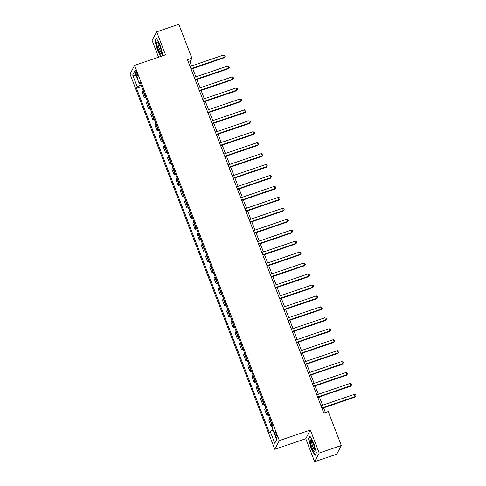 <?xml version="1.0" encoding="UTF-8"?>
<svg xmlns="http://www.w3.org/2000/svg" width="486" height="486" viewBox="0 0 486 486"><rect width="100%" height="100%" fill="white"/><g stroke="black" fill="none" stroke-linecap="round" stroke-linejoin="round"><path stroke-width="0.73" d="M276.34 434.174A3.056 0.626 -108.8 0 0 274.961 432.03A3.056 0.626 -108.8 0 0 275.55 435.675A3.056 0.626 -108.8 0 0 276.929 437.819A3.056 0.626 -108.8 0 0 276.34 434.174M314.636 461.7L319.199 453.025L310.329 430.037L305.767 438.712L314.636 461.7L336.762 454.161L341.324 445.486L328.232 411.551L323.804 413.064L187.468 59.742L191.897 58.229L178.799 24.3L156.674 31.839L152.112 40.514L158.551 57.208M305.767 438.712L274.784 449.271L130.005 74.06L134.567 65.385L279.353 440.595L274.784 449.271M135.813 73.489L136.56 75.415A2.965 0.608 -108.8 0 0 137.896 77.493A2.965 0.608 -108.8 0 0 137.319 73.963L136.578 72.031A2.965 0.608 -108.8 0 0 135.242 69.96A2.965 0.608 -108.8 0 0 135.813 73.489L136.985 73.088M141.055 84.825L137.252 86.848L136.505 88.27L269.463 432.832L270.204 431.416L272.938 429.964M137.252 86.848L132.69 75.026L134.586 71.418L139.148 83.24L140.399 83.13M270.204 431.416L274.766 443.238L276.668 439.623L272.105 427.802L272.853 426.386L139.895 81.818L139.148 83.24M319.199 453.025L341.324 445.486M310.329 430.037L279.353 440.595M134.567 65.385L165.544 54.827L156.674 31.839M191.654 65.914L190.044 61.746L191.897 58.229M325.395 412.517L323.591 407.839M322.583 405.227L319.369 396.898M318.36 394.28L315.147 385.951M314.138 383.339L310.919 375.004M309.91 372.391L306.696 364.057M305.688 361.444L302.474 353.115M301.466 350.497L298.252 342.168M297.244 339.556L294.024 331.221M293.015 328.609L289.802 320.274M288.793 317.662L285.58 309.333M284.571 306.715L281.358 298.386M280.349 295.774L277.129 287.439M276.121 284.826L272.907 276.498M271.899 273.879L268.685 265.55M267.677 262.932L264.463 254.603M263.455 251.991L260.241 243.656M259.232 241.044L256.013 232.715M255.004 230.097L251.791 221.768M250.782 219.156L247.568 210.821M246.56 208.208L243.346 199.874M242.338 197.261L239.118 188.933M238.11 186.314L234.896 177.985M233.888 175.373L230.674 167.038M229.665 164.426L226.452 156.091M225.443 153.479L222.224 145.15M221.215 142.532L218.001 134.203M216.993 131.591L213.779 123.256M212.771 120.643L209.557 112.315M208.549 109.696L205.335 101.367M204.327 98.749L201.107 90.42M200.098 87.808L196.885 79.473M195.876 76.861L192.663 68.532M188.453 62.293L190.044 61.746M136.505 88.27L141.699 86.496M143.261 90.542A3.821 0.711 158.9 0 0 142.993 90.839L142.246 92.255L144.445 97.947L145.922 97.443M272.16 424.594A3.821 0.711 158.9 0 0 271.899 424.892L271.152 426.313L272.628 425.809M271.152 426.313L268.952 420.621L269.7 419.205A3.821 0.711 158.9 0 1 269.967 418.902M267.938 413.653A3.821 0.711 158.9 0 0 267.671 413.951L266.929 415.366L268.406 414.862M266.929 415.366L264.73 409.674L265.478 408.258A3.821 0.711 158.9 0 1 265.739 407.961M263.716 402.706A3.821 0.711 158.9 0 0 263.448 403.003L262.701 404.419L264.184 403.921M262.701 404.419L260.508 398.733L261.255 397.311A3.821 0.711 158.9 0 1 261.517 397.013M259.488 391.759A3.821 0.711 158.9 0 0 259.226 392.056L258.479 393.478L259.961 392.974M258.479 393.478L256.286 387.785L257.027 386.364A3.821 0.711 158.9 0 1 257.294 386.066M255.265 380.811A3.821 0.711 158.9 0 0 255.004 381.109L254.257 382.531L255.733 382.026M254.257 382.531L252.058 376.838L252.805 375.423A3.821 0.711 158.9 0 1 253.072 375.125M251.043 369.87A3.821 0.711 158.9 0 0 250.776 370.168L250.035 371.583L251.511 371.079M250.035 371.583L247.836 365.891L248.583 364.476A3.821 0.711 158.9 0 1 248.844 364.178M246.821 358.923A3.821 0.711 158.9 0 0 246.554 359.221L245.807 360.642L247.289 360.138M245.807 360.642L243.614 354.95L244.361 353.529A3.821 0.711 158.9 0 1 244.622 353.231M242.599 347.976A3.821 0.711 158.9 0 0 242.332 348.274L241.585 349.695L243.067 349.191M241.585 349.695L239.391 344.003L240.133 342.581A3.821 0.711 158.9 0 1 240.4 342.284M238.371 337.029A3.821 0.711 158.9 0 0 238.11 337.333L237.362 338.748L238.839 338.244M237.362 338.748L235.163 333.056L235.91 331.64A3.821 0.711 158.9 0 1 236.178 331.343M234.149 326.088A3.821 0.711 158.9 0 0 233.888 326.385L233.14 327.801L234.617 327.297M233.14 327.801L230.941 322.109L231.688 320.693A3.821 0.711 158.9 0 1 231.956 320.396M229.927 315.141A3.821 0.711 158.9 0 0 229.659 315.438L228.912 316.86L230.394 316.356M228.912 316.86L226.719 311.168L227.466 309.746A3.821 0.711 158.9 0 1 227.727 309.448M225.704 304.193A3.821 0.711 158.9 0 0 225.437 304.491L224.69 305.913L226.172 305.408M224.69 305.913L222.497 300.22L223.244 298.799A3.821 0.711 158.9 0 1 223.505 298.501M221.476 293.252A3.821 0.711 158.9 0 0 221.215 293.55L220.468 294.966L221.944 294.461M220.468 294.966L218.269 289.273L219.016 287.858A3.821 0.711 158.9 0 1 219.283 287.56M217.254 282.305A3.821 0.711 158.9 0 0 216.993 282.603L216.246 284.018L217.722 283.514M216.246 284.018L214.047 278.332L214.794 276.911A3.821 0.711 158.9 0 1 215.061 276.613M213.032 271.358A3.821 0.711 158.9 0 0 212.765 271.656L212.024 273.077L213.5 272.573M212.024 273.077L209.824 267.385L210.572 265.964A3.821 0.711 158.9 0 1 210.833 265.666M208.81 260.411A3.821 0.711 158.9 0 0 208.543 260.709L207.795 262.13L209.278 261.626M207.795 262.13L205.602 256.438L206.35 255.022A3.821 0.711 158.9 0 1 206.611 254.719M204.582 249.47A3.821 0.711 158.9 0 0 204.32 249.768L203.573 251.183L205.056 250.679M203.573 251.183L201.38 245.491L202.121 244.075A3.821 0.711 158.9 0 1 202.389 243.778M200.36 238.523A3.821 0.711 158.9 0 0 200.098 238.82L199.351 240.242L200.827 239.738M199.351 240.242L197.152 234.55L197.899 233.128A3.821 0.711 158.9 0 1 198.167 232.83M196.137 227.576A3.821 0.711 158.9 0 0 195.87 227.873L195.129 229.295L196.605 228.791M195.129 229.295L192.93 223.603L193.677 222.181A3.821 0.711 158.9 0 1 193.938 221.883M191.915 216.628A3.821 0.711 158.9 0 0 191.648 216.932L190.901 218.348L192.383 217.843M190.901 218.348L188.708 212.655L189.455 211.24A3.821 0.711 158.9 0 1 189.716 210.942M187.693 205.687A3.821 0.711 158.9 0 0 187.426 205.985L186.679 207.4L188.161 206.896M186.679 207.4L184.486 201.708L185.227 200.293A3.821 0.711 158.9 0 1 185.494 199.995M183.465 194.74A3.821 0.711 158.9 0 0 183.204 195.038L182.457 196.459L183.933 195.955M182.457 196.459L180.257 190.767L181.005 189.346A3.821 0.711 158.9 0 1 181.272 189.048M179.243 183.793A3.821 0.711 158.9 0 0 178.982 184.091L178.234 185.512L179.711 185.008M178.234 185.512L176.035 179.82L176.782 178.398A3.821 0.711 158.9 0 1 177.05 178.101M175.021 172.852A3.821 0.711 158.9 0 0 174.753 173.15L174.006 174.565L175.489 174.061M174.006 174.565L171.813 168.873L172.56 167.457A3.821 0.711 158.9 0 1 172.822 167.16M170.799 161.905A3.821 0.711 158.9 0 0 170.531 162.203L169.784 163.618L171.266 163.114M169.784 163.618L167.591 157.926L168.338 156.51A3.821 0.711 158.9 0 1 168.599 156.213M166.57 150.958A3.821 0.711 158.9 0 0 166.309 151.255L165.562 152.677L167.038 152.173M165.562 152.677L163.363 146.985L164.11 145.563A3.821 0.711 158.9 0 1 164.377 145.265M162.348 140.011A3.821 0.711 158.9 0 0 162.087 140.308L161.34 141.73L162.816 141.226M161.34 141.73L159.141 136.037L159.888 134.622A3.821 0.711 158.9 0 1 160.155 134.318M158.126 129.069A3.821 0.711 158.9 0 0 157.859 129.367L157.118 130.783L158.594 130.278M157.118 130.783L154.919 125.09L155.666 123.675A3.821 0.711 158.9 0 1 155.927 123.377M153.904 118.122A3.821 0.711 158.9 0 0 153.637 118.42L152.89 119.835L154.372 119.337M152.89 119.835L150.696 114.149L151.444 112.728A3.821 0.711 158.9 0 1 151.705 112.43M149.676 107.175A3.821 0.711 158.9 0 0 149.415 107.473L148.667 108.894L150.15 108.39M148.667 108.894L146.474 103.202L147.215 101.781A3.821 0.711 158.9 0 1 147.483 101.483M145.454 96.228A3.821 0.711 158.9 0 0 145.192 96.526L144.445 97.947M136.335 75.95L132.69 75.026M274.766 443.238L276.583 439.411M162.288 55.939L162.816 54.924L160.246 45.168L156.298 38.023L154.925 40.636L157.494 50.392L160.836 56.431M316.386 452.903L313.81 443.147L309.868 436.003L308.489 438.615L311.064 448.371L315.013 455.516L316.386 452.903M155.392 40.478L154.925 40.636M308.962 438.457L308.489 438.615M191.071 69.073L223.955 57.864L224.259 57.281L190.907 68.648M223.414 55.088L224.726 55.532L225.067 56.406L224.259 57.281L223.414 55.088L190.062 66.461M225.067 56.406L223.955 57.864M195.293 80.02L228.177 68.812L228.487 68.228L195.129 79.595M227.642 66.035L228.949 66.479L229.289 67.354L228.487 68.228L227.642 66.035L194.285 77.402M229.289 67.354L228.177 68.812M199.515 90.961L232.399 79.759L232.709 79.169L199.351 90.536M231.865 76.982L233.177 77.42L233.511 78.301L232.709 79.169L231.865 76.982L198.507 88.349M233.511 78.301L232.399 79.759M203.743 101.908L236.621 90.706L236.931 90.117L203.579 101.483M236.087 87.93L237.399 88.367L237.739 89.242L236.931 90.117L236.087 87.93L202.735 99.296M237.739 89.242L236.621 90.706M207.965 112.855L240.849 101.647L241.153 101.064L207.801 112.43M240.309 98.871L241.621 99.314L241.961 100.189L241.153 101.064L240.309 98.871L206.957 110.237M241.961 100.189L240.849 101.647M161.352 51.887A6.209 1.276 -108.8 0 0 157.622 42.094A6.209 1.276 -108.8 0 0 156.747 43.552A6.209 1.276 -108.8 0 0 159.05 51.109A6.209 1.276 -108.8 0 0 161.352 53.047A6.209 1.276 -108.8 0 0 161.352 51.887M158.321 43.005A4.702 0.966 -108.8 0 0 158.114 44.293A4.702 0.966 -108.8 0 0 159.511 49.25A4.702 0.966 -108.8 0 0 161.352 51.899M161.085 56.346L157.719 50.252L155.222 40.8L156.492 38.382M162.786 54.803L162.172 55.975M311.812 447.223A6.209 1.276 -108.8 0 0 314.922 451.026A6.209 1.276 -108.8 0 0 313.415 444.174A6.209 1.276 -108.8 0 0 311.186 440.073A6.209 1.276 -108.8 0 0 310.305 441.452A6.209 1.276 -108.8 0 0 311.812 447.223M311.884 440.984A4.702 0.966 -108.8 0 0 312.814 446.579A4.702 0.966 -108.8 0 0 314.922 449.878M316.356 452.782L315.11 455.151L311.283 448.232L308.792 438.779L310.062 436.361M212.188 123.802L245.072 112.594L245.381 112.005L212.024 123.377M244.537 109.818L245.843 110.261L246.183 111.136L245.381 112.005L244.537 109.818L211.179 121.184M246.183 111.136L245.072 112.594M216.41 134.744L249.294 123.541L249.604 122.952L216.246 134.318M248.759 120.765L250.071 121.202L250.405 122.083L249.604 122.952L248.759 120.765L215.401 132.131M250.405 122.083L249.294 123.541M220.638 145.691L253.516 134.482L253.826 133.899L220.474 145.265M252.981 131.712L254.293 132.149L254.628 133.024L253.826 133.899L252.981 131.712L219.629 143.078M254.628 133.024L253.516 134.482M224.86 156.638L257.738 145.429L258.048 144.846L224.696 156.213M257.203 142.653L258.516 143.097L258.856 143.971L258.048 144.846L257.203 142.653L223.852 154.019M258.856 143.971L257.738 145.429M229.082 167.579L261.966 156.377L262.27 155.787L228.918 167.154M261.425 153.6L262.738 154.044L263.078 154.919L262.27 155.787L261.425 153.6L228.074 164.967M263.078 154.919L261.966 156.377M233.304 178.526L266.188 167.324L266.498 166.734L233.14 178.101M265.654 164.547L266.966 164.985L267.3 165.86L266.498 166.734L265.654 164.547L232.296 175.914M267.3 165.86L266.188 167.324M237.533 189.473L270.41 178.265L270.72 177.682L237.362 189.048M269.876 175.495L271.188 175.932L271.522 176.807L270.72 177.682L269.876 175.495L236.518 186.861M271.522 176.807L270.41 178.265M241.755 200.42L274.633 189.212L274.942 188.629L241.591 199.995M274.098 186.436L275.41 186.879L275.75 187.754L274.942 188.629L274.098 186.436L240.746 197.802M275.75 187.754L274.633 189.212M245.977 211.361L278.861 200.159L279.164 199.57L245.813 210.936M278.32 197.383L279.632 197.826L279.972 198.701L279.164 199.57L278.32 197.383L244.968 208.749M279.972 198.701L278.861 200.159M250.199 222.309L283.083 211.106L283.393 210.517L250.035 221.883M282.548 208.33L283.854 208.767L284.195 209.642L283.393 210.517L282.548 208.33L249.19 219.696M284.195 209.642L283.083 211.106M254.421 233.256L287.305 222.047L287.615 221.464L254.257 232.83M286.77 219.271L288.083 219.715L288.417 220.589L287.615 221.464L286.77 219.271L253.413 230.643M288.417 220.589L287.305 222.047M258.649 244.203L291.527 232.994L291.837 232.411L258.485 243.778M290.993 230.218L292.305 230.662L292.645 231.536L291.837 232.411L290.993 230.218L257.641 241.585M292.645 231.536L291.527 232.994M262.871 255.144L295.755 243.942L296.059 243.352L262.707 254.719M295.215 241.165L296.527 241.603L296.867 242.484L296.059 243.352L295.215 241.165L261.863 252.532M296.867 242.484L295.755 243.942M267.093 266.091L299.977 254.883L300.287 254.3L266.929 265.666M299.437 252.113L300.749 252.55L301.089 253.425L300.287 254.3L299.437 252.113L266.085 263.479M301.089 253.425L299.977 254.883M271.316 277.038L304.2 265.83L304.509 265.247L271.152 276.613M303.665 263.054L304.977 263.497L305.311 264.372L304.509 265.247L303.665 263.054L270.307 274.42M305.311 264.372L304.2 265.83M275.544 287.985L308.422 276.777L308.732 276.188L275.38 287.56M307.887 274.001L309.199 274.444L309.533 275.319L308.732 276.188L307.887 274.001L274.535 285.367M309.533 275.319L308.422 276.777M279.766 298.926L312.644 287.724L312.954 287.135L279.602 298.501M312.109 284.948L313.421 285.385L313.762 286.26L312.954 287.135L312.109 284.948L278.757 296.314M313.762 286.26L312.644 287.724M283.988 309.874L316.872 298.665L317.176 298.082L283.824 309.448M316.331 295.895L317.644 296.332L317.984 297.207L317.176 298.082L316.331 295.895L282.98 307.261M317.984 297.207L316.872 298.665M288.21 320.821L321.094 309.612L321.404 309.029L288.046 320.396M320.56 306.836L321.872 307.28L322.206 308.154L321.404 309.029L320.56 306.836L287.202 318.202M322.206 308.154L321.094 309.612M292.432 331.762L325.316 320.56L325.626 319.97L292.268 331.337M324.782 317.783L326.094 318.227L326.428 319.102L325.626 319.97L324.782 317.783L291.424 329.15M326.428 319.102L325.316 320.56M296.66 342.709L329.538 331.507L329.848 330.917L296.496 342.284M329.004 328.73L330.316 329.168L330.656 330.043L329.848 330.917L329.004 328.73L295.652 340.097M330.656 330.043L329.538 331.507M300.883 353.656L333.767 342.448L334.07 341.865L300.719 353.231M333.226 339.678L334.538 340.115L334.878 340.99L334.07 341.865L333.226 339.678L299.874 351.044M334.878 340.99L333.767 342.448M305.105 364.603L337.989 353.395L338.299 352.812L304.941 364.178M337.454 350.619L338.76 351.062L339.1 351.937L338.299 352.812L337.454 350.619L304.096 361.985M339.1 351.937L337.989 353.395M309.327 375.544L342.211 364.342L342.521 363.753L309.163 375.119M341.676 361.566L342.988 362.003L343.323 362.884L342.521 363.753L341.676 361.566L308.318 372.932M343.323 362.884L342.211 364.342M313.555 386.492L346.433 375.289L346.743 374.7L313.391 386.066M345.898 372.513L347.211 372.95L347.551 373.825L346.743 374.7L345.898 372.513L312.547 383.879M347.551 373.825L346.433 375.289M317.777 397.439L350.661 386.23L350.965 385.647L317.613 397.013M350.12 383.454L351.433 383.897L351.773 384.772L350.965 385.647L350.12 383.454L316.769 394.82M351.773 384.772L350.661 386.23M321.999 408.386L354.883 397.177L355.193 396.594L321.835 407.961M354.343 394.401L355.655 394.845L355.995 395.719L355.193 396.594L354.343 394.401L320.991 405.767M355.995 395.719L354.883 397.177M145.192 96.526L142.993 90.839M149.415 107.473L147.215 101.781M153.637 118.42L151.444 112.728M157.859 129.367L155.666 123.675M162.087 140.308L159.888 134.622M166.309 151.255L164.11 145.563M170.531 162.203L168.338 156.51M174.753 173.15L172.56 167.457M178.982 184.091L176.782 178.398M183.204 195.038L181.005 189.346M187.426 205.985L185.227 200.293M191.648 216.932L189.455 211.24M195.87 227.873L193.677 222.181M200.098 238.82L197.899 233.128M204.32 249.768L202.121 244.075M208.543 260.709L206.35 255.022M212.765 271.656L210.572 265.964M216.993 282.603L214.794 276.911M221.215 293.55L219.016 287.858M225.437 304.491L223.244 298.799M229.659 315.438L227.466 309.746M233.888 326.385L231.688 320.693M238.11 337.333L235.91 331.64M242.332 348.274L240.133 342.581M246.554 359.221L244.361 353.529M250.776 370.168L248.583 364.476M255.004 381.109L252.805 375.423M259.226 392.056L257.027 386.364M263.448 403.003L261.255 397.311M267.671 413.951L265.478 408.258M271.899 424.892L269.7 419.205M137.684 75.032L136.56 75.415"/></g></svg>
